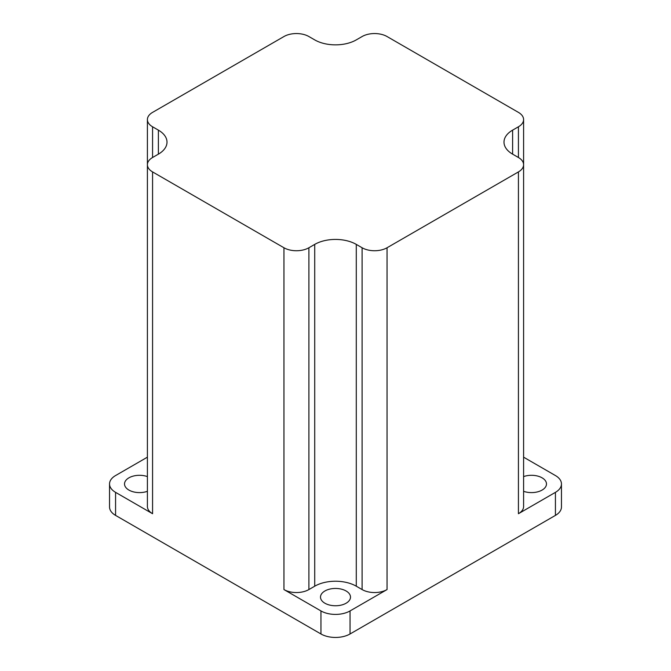 <?xml version="1.0" encoding="UTF-8"?>
<svg xmlns="http://www.w3.org/2000/svg" width="671" height="671" viewBox="0 0 671 671"><rect width="100%" height="100%" fill="white"/><g stroke="black" fill="none" stroke-linecap="round" stroke-linejoin="round"><path stroke-width="1.01" d="M523.598 476.595A14.997 8.656 180 0 1 542.084 477.827A14.997 8.656 180 0 1 546.479 483.95A14.997 8.656 180 0 1 538.779 491.516A14.997 8.656 180 0 1 523.598 491.315M324.898 603.221A14.997 8.656 180 0 1 320.503 597.098A14.997 8.656 180 0 1 329.763 589.104A14.997 8.656 180 0 1 346.102 590.983A14.997 8.656 180 0 1 350.497 597.098A14.997 8.656 180 0 1 341.237 605.099A14.997 8.656 180 0 1 324.898 603.221M147.402 491.315A14.997 8.656 180 0 1 128.916 490.073A14.997 8.656 180 0 1 124.521 483.95A14.997 8.656 180 0 1 132.221 476.393A14.997 8.656 180 0 1 147.402 476.595M283.95 247.758A17.639 10.182 0 0 0 308.895 247.758L314.716 244.395A29.398 16.976 180 0 1 356.284 244.395L362.105 247.758A17.639 10.182 0 0 0 387.05 247.758L518.431 171.91A17.639 10.182 0 0 0 523.598 164.705A17.639 10.182 0 0 0 518.431 157.509L512.61 154.145A29.398 16.976 180 0 1 503.996 142.143A29.398 16.976 180 0 1 512.61 130.14L518.431 126.785A17.639 10.182 0 0 0 523.598 119.581A17.639 10.182 0 0 0 518.431 112.384L387.05 36.536A17.639 10.182 0 0 0 362.105 36.536L356.284 39.891A29.398 16.976 180 0 1 314.716 39.891L308.895 36.536A17.639 10.182 0 0 0 283.95 36.536L152.569 112.384A17.639 10.182 0 0 0 147.402 119.581A17.639 10.182 0 0 0 152.569 126.785L158.39 130.14A29.398 16.976 180 0 1 167.004 142.143A29.398 16.976 180 0 1 158.39 154.145L152.569 157.509A17.639 10.182 0 0 0 147.402 164.705A17.639 10.182 0 0 0 152.569 171.91L283.95 247.758L283.95 589.566L320.948 610.929A20.575 11.877 0 0 0 350.052 610.929L350.052 633.969L555.429 515.395L555.429 492.355A20.575 11.877 0 0 0 561.459 483.95A20.575 11.877 0 0 0 555.429 475.554L523.598 457.169M350.052 633.969A20.575 11.877 180 0 1 320.948 633.969L320.948 610.929M147.402 457.169L115.571 475.554A20.575 11.877 0 0 0 109.541 483.95A20.575 11.877 0 0 0 115.571 492.355L115.571 515.395L320.948 633.969M115.571 515.395A20.575 11.877 180 0 1 109.541 506.991L109.541 483.95M561.459 483.95L561.459 506.991A20.575 11.877 180 0 1 555.429 515.395M518.431 171.91L518.431 513.718L555.429 492.355M518.431 513.718A17.639 10.182 0 0 0 523.598 506.513L523.598 119.581M350.052 610.929L387.05 589.566A17.639 10.182 0 0 1 362.105 589.566L356.284 586.202A29.398 16.976 180 0 0 314.716 586.202L308.895 589.566A17.639 10.182 0 0 1 283.95 589.566M115.571 492.355L152.569 513.718A17.639 10.182 0 0 1 147.402 506.513L147.402 119.581M152.569 171.91L152.569 513.718M387.05 247.758L387.05 589.566M152.569 126.785L152.569 157.509M158.39 130.14L158.39 154.145M308.895 247.758L308.895 589.566M314.716 244.395L314.716 586.202M356.284 244.395L356.284 586.202M362.105 247.758L362.105 589.566M512.61 130.14L512.61 154.145M518.431 126.785L518.431 157.509"/></g></svg>
